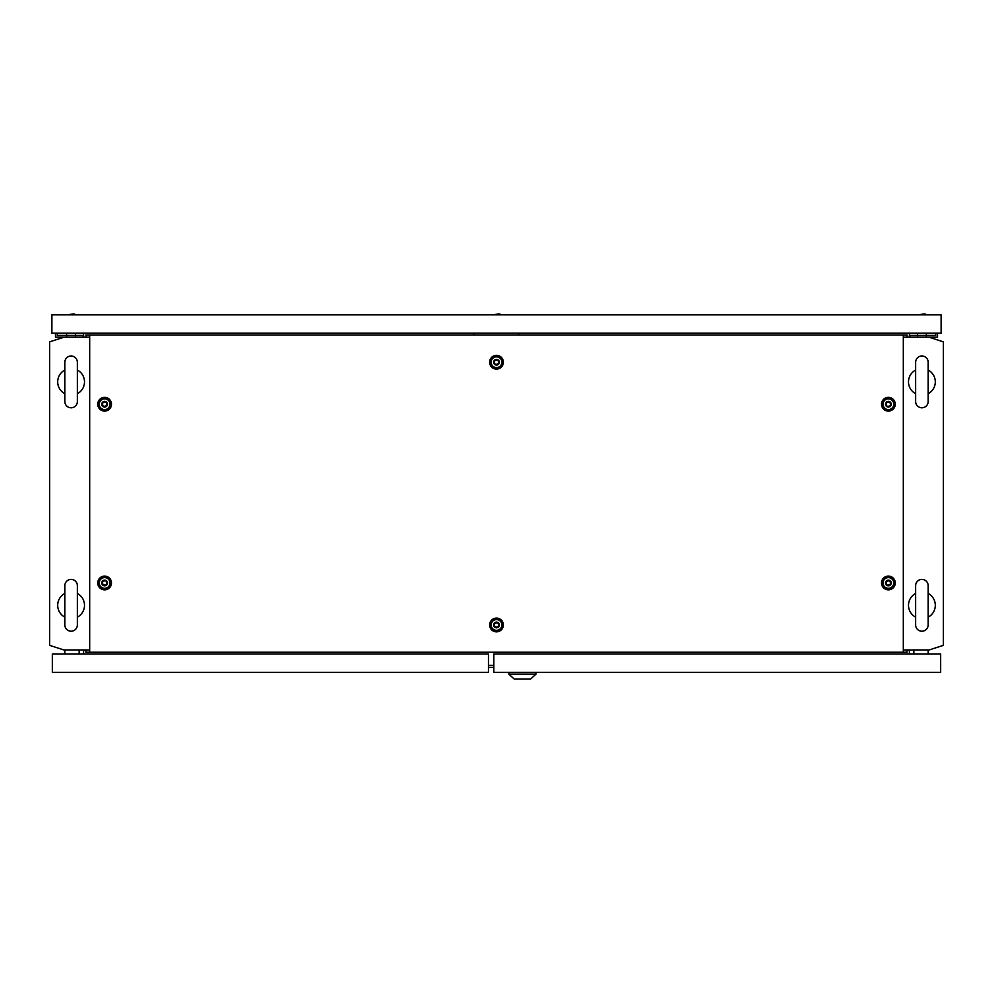 <?xml version="1.0" encoding="UTF-8"?>
<svg xmlns="http://www.w3.org/2000/svg" width="993" height="993" viewBox="0 0 993 993"><rect width="100%" height="100%" fill="white"/><g stroke="black" fill="none" stroke-linecap="round" stroke-linejoin="round"><path stroke-width="1.49" d="M71.099 579.403A6.256 6.256 0 0 0 64.843 585.659L64.843 624.957A6.256 6.256 0 0 0 71.099 631.213A6.256 6.256 0 0 0 77.355 624.957L77.355 585.659A6.256 6.256 0 0 0 71.099 579.403M77.355 593.454A13.405 13.405 0 0 1 77.355 617.162M64.843 617.162A13.405 13.405 0 0 1 64.843 593.454M71.099 355.978A6.256 6.256 0 0 0 64.843 362.234L64.843 401.532A6.256 6.256 0 0 0 71.099 407.788A6.256 6.256 0 0 0 77.355 401.532L77.355 362.234A6.256 6.256 0 0 0 71.099 355.978M77.355 370.029A13.405 13.405 0 0 1 77.355 393.737M64.843 393.737A13.405 13.405 0 0 1 64.843 370.029M903.32 649.993L929.051 649.993L943.35 645.351L943.35 341.84L929.051 337.198L903.32 337.198M89.68 337.198L63.949 337.198L49.65 341.84L49.65 645.351L63.949 649.993L89.68 649.993M488.457 667.408L493.819 667.408M83.611 654.015L83.611 649.993M909.389 654.015L909.389 649.993M83.611 333.176L83.611 337.198M909.389 333.176L909.389 337.198M921.901 355.978A6.256 6.256 0 0 0 915.645 362.234L915.645 401.532A6.256 6.256 0 0 0 921.901 407.788A6.256 6.256 0 0 0 928.157 401.532L928.157 362.234A6.256 6.256 0 0 0 921.901 355.978M928.157 362.234L928.157 370.029A13.405 13.405 0 0 1 928.157 393.737L928.157 401.532M915.645 393.737A13.405 13.405 0 0 1 915.645 370.029L915.645 362.234M921.901 579.403A6.256 6.256 0 0 0 915.645 585.659L915.645 624.957A6.256 6.256 0 0 0 921.901 631.213A6.256 6.256 0 0 0 928.157 624.957L928.157 585.659A6.256 6.256 0 0 0 921.901 579.403M928.157 585.659L928.157 593.454A13.405 13.405 0 0 1 928.157 617.162L928.157 624.957M915.645 617.162A13.405 13.405 0 0 1 915.645 593.454M913.858 654.015L913.858 649.993M928.157 654.015L928.157 649.993M493.819 654.015L493.819 672.335L940.669 672.335L940.669 654.015L493.819 654.015M508.838 674.123L535.997 674.123L530.634 679.038L514.2 679.038L508.838 674.123L508.838 672.335M535.997 674.123L535.997 672.335M79.142 649.993L79.142 654.015M64.843 649.993L64.843 654.015M488.457 654.015L488.457 672.335L52.331 672.335L52.331 654.015L488.457 654.015M887.134 585.138C890.436 585.113 891.28 583.673 889.641 580.793C886.339 580.818 885.495 582.258 887.134 585.138M888.387 580.111A2.855 2.855 0 0 1 891.242 582.965A2.855 2.855 0 0 1 888.387 585.82A2.855 2.855 0 0 1 885.533 582.965A2.855 2.855 0 0 1 888.387 580.111M888.387 577.603A5.362 5.362 0 0 1 893.75 582.965A5.362 5.362 0 0 1 888.387 588.328A5.362 5.362 0 0 1 883.025 582.965A5.362 5.362 0 0 1 888.387 577.603M103.359 406.398C106.661 406.373 107.505 404.933 105.866 402.053C102.564 402.078 101.72 403.518 103.359 406.398M104.613 401.371A2.855 2.855 0 0 1 107.467 404.225A2.855 2.855 0 0 1 104.613 407.08A2.855 2.855 0 0 1 101.758 404.225A2.855 2.855 0 0 1 104.613 401.371M104.613 398.863A5.362 5.362 0 0 1 109.975 404.225A5.362 5.362 0 0 1 104.613 409.588A5.362 5.362 0 0 1 99.25 404.225A5.362 5.362 0 0 1 104.613 398.863M887.134 406.398C890.436 406.373 891.28 404.933 889.641 402.053C886.339 402.078 885.495 403.518 887.134 406.398M888.387 401.371A2.855 2.855 0 0 1 891.242 404.225A2.855 2.855 0 0 1 888.387 407.08A2.855 2.855 0 0 1 885.533 404.225A2.855 2.855 0 0 1 888.387 401.371M888.387 398.863A5.362 5.362 0 0 1 893.75 404.225A5.362 5.362 0 0 1 888.387 409.588A5.362 5.362 0 0 1 883.025 404.225A5.362 5.362 0 0 1 888.387 398.863M103.359 585.138C106.661 585.113 107.505 583.673 105.866 580.793C102.564 580.818 101.72 582.258 103.359 585.138M104.613 580.111A2.855 2.855 0 0 1 107.467 582.965A2.855 2.855 0 0 1 104.613 585.82A2.855 2.855 0 0 1 101.758 582.965A2.855 2.855 0 0 1 104.613 580.111M104.613 577.603A5.362 5.362 0 0 1 109.975 582.965A5.362 5.362 0 0 1 104.613 588.328A5.362 5.362 0 0 1 99.25 582.965A5.362 5.362 0 0 1 104.613 577.603M495.246 364.394C498.548 364.369 499.392 362.929 497.754 360.049C494.452 360.074 493.608 361.514 495.246 364.394M496.5 359.367A2.855 2.855 0 0 1 499.355 362.222A2.855 2.855 0 0 1 496.5 365.076A2.855 2.855 0 0 1 493.645 362.222A2.855 2.855 0 0 1 496.5 359.367M496.5 356.859A5.362 5.362 0 0 1 501.862 362.222A5.362 5.362 0 0 1 496.5 367.584A5.362 5.362 0 0 1 491.138 362.222A5.362 5.362 0 0 1 496.5 356.859M495.246 627.142C498.548 627.117 499.392 625.677 497.754 622.797C494.452 622.822 493.608 624.262 495.246 627.142M496.5 622.115A2.855 2.855 0 0 1 499.355 624.969A2.855 2.855 0 0 1 496.5 627.824A2.855 2.855 0 0 1 493.645 624.969A2.855 2.855 0 0 1 496.5 622.115M496.5 619.607A5.362 5.362 0 0 1 501.862 624.969A5.362 5.362 0 0 1 496.5 630.332A5.362 5.362 0 0 1 491.138 624.969A5.362 5.362 0 0 1 496.5 619.607M496.5 631.846A6.877 6.877 0 0 1 489.623 624.969A6.877 6.877 0 0 1 496.5 618.093A6.877 6.877 0 0 1 503.377 624.969A6.877 6.877 0 0 1 496.5 631.846M496.5 630.53A5.561 5.561 0 0 1 490.939 624.969A5.561 5.561 0 0 1 496.5 619.409A5.561 5.561 0 0 1 502.061 624.969A5.561 5.561 0 0 1 496.5 630.53M496.5 369.098A6.877 6.877 0 0 1 489.623 362.222A6.877 6.877 0 0 1 496.5 355.345A6.877 6.877 0 0 1 503.377 362.222A6.877 6.877 0 0 1 496.5 369.098M496.5 367.782A5.561 5.561 0 0 1 490.939 362.222A5.561 5.561 0 0 1 496.5 356.661A5.561 5.561 0 0 1 502.061 362.222A5.561 5.561 0 0 1 496.5 367.782M104.613 589.842A6.877 6.877 0 0 1 97.736 582.965A6.877 6.877 0 0 1 104.613 576.089A6.877 6.877 0 0 1 111.489 582.965A6.877 6.877 0 0 1 104.613 589.842M104.613 588.526A5.561 5.561 0 0 1 99.052 582.965A5.561 5.561 0 0 1 104.613 577.405A5.561 5.561 0 0 1 110.173 582.965A5.561 5.561 0 0 1 104.613 588.526M888.387 411.102A6.877 6.877 0 0 1 881.511 404.225A6.877 6.877 0 0 1 888.387 397.349A6.877 6.877 0 0 1 895.264 404.225A6.877 6.877 0 0 1 888.387 411.102M888.387 409.786A5.561 5.561 0 0 1 882.827 404.225A5.561 5.561 0 0 1 888.387 398.665A5.561 5.561 0 0 1 893.948 404.225A5.561 5.561 0 0 1 888.387 409.786M104.613 411.102A6.877 6.877 0 0 1 97.736 404.225A6.877 6.877 0 0 1 104.613 397.349A6.877 6.877 0 0 1 111.489 404.225A6.877 6.877 0 0 1 104.613 411.102M104.613 409.786A5.561 5.561 0 0 1 99.052 404.225A5.561 5.561 0 0 1 104.613 398.665A5.561 5.561 0 0 1 110.173 404.225A5.561 5.561 0 0 1 104.613 409.786M888.387 589.842A6.877 6.877 0 0 1 881.511 582.965A6.877 6.877 0 0 1 888.387 576.089A6.877 6.877 0 0 1 895.264 582.965A6.877 6.877 0 0 1 888.387 589.842M888.387 588.526A5.561 5.561 0 0 1 882.827 582.965A5.561 5.561 0 0 1 888.387 577.405A5.561 5.561 0 0 1 893.948 582.965A5.561 5.561 0 0 1 888.387 588.526M89.68 334.964L89.68 652.227L903.32 652.227L903.32 334.964L85.932 334.964L85.932 337.198M89.68 652.227L85.932 652.227L85.932 649.993M903.32 334.964L907.068 334.964L907.068 337.198M907.068 649.993L907.068 652.227L903.32 652.227M924.756 313.962L927.263 314.855L924.756 313.962L916.539 314.855M941.116 314.855L51.884 314.855L51.884 333.176L941.116 333.176L941.116 314.855M76.461 314.855L73.954 313.962L65.737 314.855M501.862 314.855L499.355 313.962L491.138 314.855M917.433 333.176L917.433 337.198M926.37 333.176L926.37 337.198M909.836 337.198L909.836 335.411L935.754 335.411L935.754 333.176M929.051 337.198L937.541 337.198L937.541 333.176M75.567 333.176L75.567 337.198M66.63 333.176L66.63 337.198M57.246 333.176L57.246 335.411L57.246 333.176L57.246 335.411L83.164 335.411L83.164 337.198M55.459 333.176L55.459 337.198L63.949 337.198M518.842 334.964L518.842 333.176M474.157 333.176L474.157 334.964M488.457 665.384L493.819 665.384"/></g></svg>

